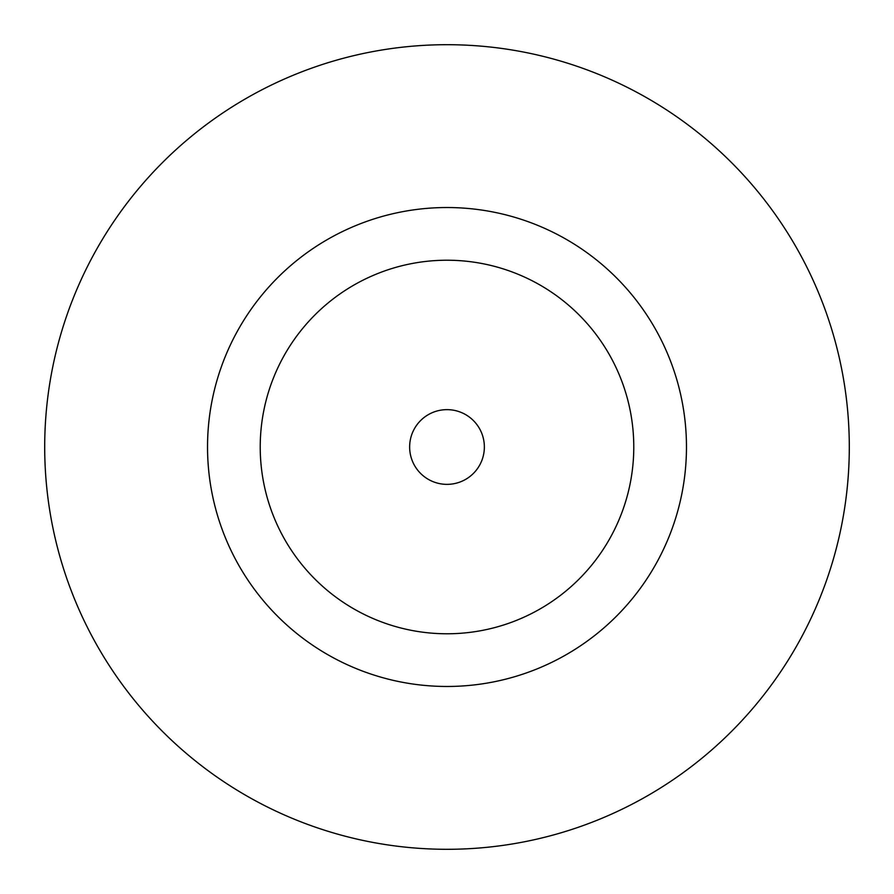 <?xml version="1.0" encoding="UTF-8"?>
<svg xmlns="http://www.w3.org/2000/svg" width="894" height="894" viewBox="0 0 894 894"><rect width="100%" height="100%" fill="white"/><g stroke="black" fill="none" stroke-linecap="round" stroke-linejoin="round"><path stroke-width="1.34" d="M484.358 447A37.358 37.358 0 0 0 447 409.642A37.358 37.358 0 0 0 409.642 447A37.358 37.358 0 0 0 447 484.358A37.358 37.358 0 0 0 484.358 447M686.469 447A239.469 239.469 0 0 0 447 207.531A239.469 239.469 0 0 0 207.531 447A239.469 239.469 0 0 0 447 686.469A239.469 239.469 0 0 0 686.469 447M849.3 447A402.3 402.3 0 0 0 447 44.7A402.3 402.3 0 0 0 44.7 447A402.3 402.3 0 0 0 447 849.3A402.3 402.3 0 0 0 849.3 447M260.221 447A186.779 186.779 0 0 0 447 633.779A186.779 186.779 0 0 0 633.779 447A186.779 186.779 0 0 0 447 260.221A186.779 186.779 0 0 0 260.221 447"/></g></svg>

